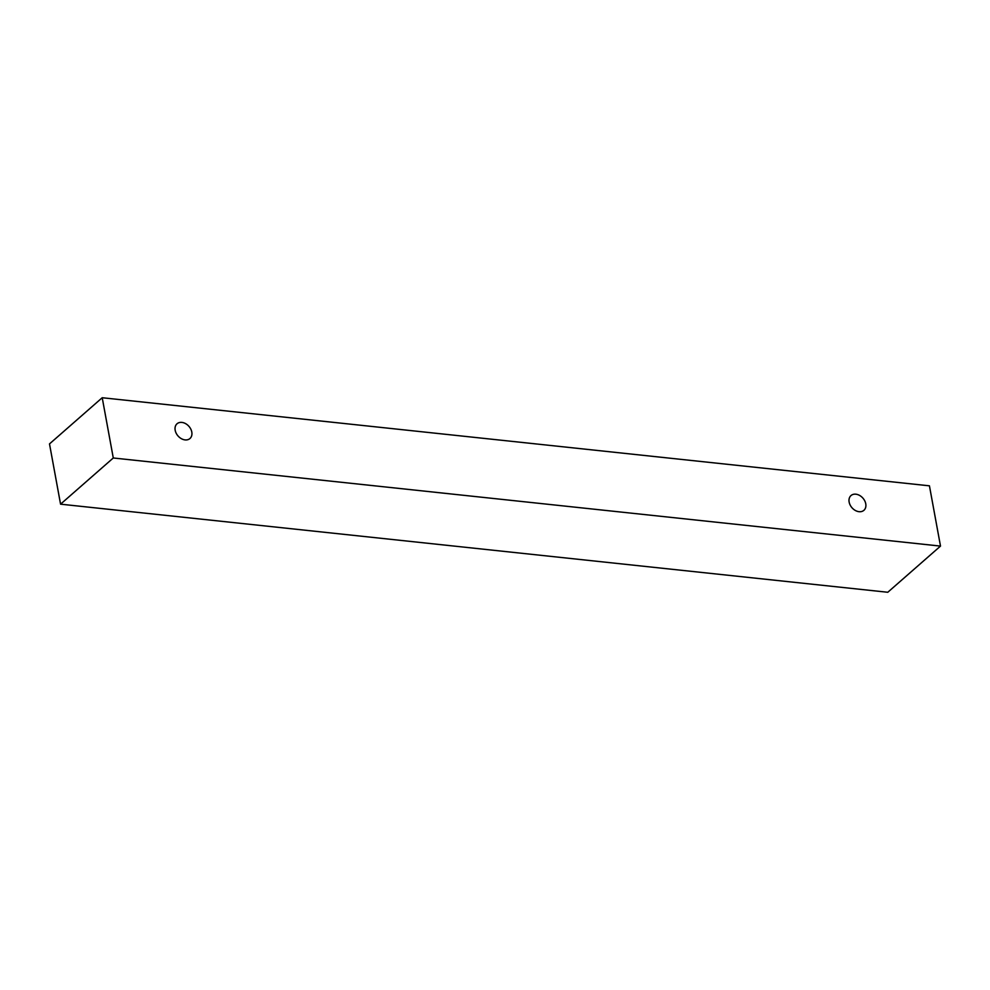 <?xml version="1.0" encoding="UTF-8"?>
<svg xmlns="http://www.w3.org/2000/svg" width="990" height="990" viewBox="0 0 990 990"><rect width="100%" height="100%" fill="white"/><g stroke="black" fill="none" stroke-linecap="round" stroke-linejoin="round"><path stroke-width="1.49" d="M185.093 439.907A9.801 7.277 -131.2 0 1 175.18 430.279A9.801 7.277 -131.2 0 1 177.024 423.782A9.801 7.277 -131.2 0 1 188.954 426.368A9.801 7.277 -131.2 0 1 189.944 438.533A9.801 7.277 -131.2 0 1 185.093 439.907M849.135 502.054A9.801 7.277 -131.2 0 1 850.992 495.569A9.801 7.277 -131.2 0 1 862.921 498.143A9.801 7.277 -131.2 0 1 863.911 510.308A9.801 7.277 -131.2 0 1 859.06 511.694A9.801 7.277 -131.2 0 1 849.135 502.054M102.218 397.732L929.437 485.83L940.5 546.096L113.281 457.986L102.218 397.732L49.5 443.904L60.563 504.17L113.281 457.986M940.5 546.096L887.783 592.268L60.563 504.17"/></g></svg>
